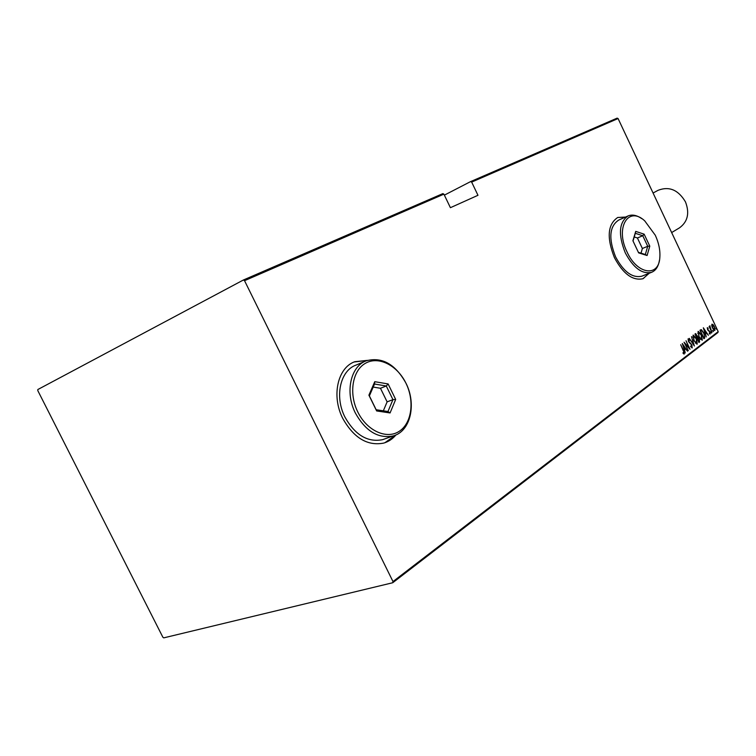 <?xml version="1.0" encoding="UTF-8"?>
<svg xmlns="http://www.w3.org/2000/svg" width="756" height="756" viewBox="0 0 756 756"><rect width="100%" height="100%" fill="white"/><g stroke="black" fill="none" stroke-linecap="round" stroke-linejoin="round"><path stroke-width="1.13" d="M625.562 217.048L617.728 217.482C607.644 224.277 606.539 237.658 614.43 257.645C623.161 273.918 632.678 280.939 642.969 278.718L649.168 273.275M643.139 278.652L648.95 273.36M367.52 360.357L354.8 361.708C337.667 367.624 331.222 396.002 342.78 418.455C353.827 437.998 367.482 446.21 383.746 443.092C388.556 441.674 392.629 438.943 395.983 434.898M384.927 442.714L395.728 435.021M718.2 331.629L717.898 332.555L392.751 582.734L392.988 581.562L718.2 331.629L618.077 118.541L471.659 182.101L470.61 181.591L444.367 195.142M470.61 181.591L617.123 118.134L618.077 118.541M471.659 182.101L477.972 195.294L450.406 207.692L443.895 194.15L244.538 280.693L243.375 280.013L37.819 389.538L37.8 390.616L162.842 637.176L163.75 637.866L392.751 582.734M243.375 280.013L442.836 193.621L443.895 194.15M392.988 581.562L244.538 280.693M711.727 325.723L711.954 324.192L713.106 324.674L714.373 326.63L714.892 330.457L712.492 328.057L711.727 325.723M711.963 332.545L709.109 326.479L709.742 327.216L709.799 325.836L711.963 332.545M707.314 327.688L708.202 328.189L707.786 329.446L709.931 331.865L710.12 334.076L709.308 333.604L709.733 332.054L707.588 329.644L707.314 327.688M704.668 338.121L703.902 338.707L699.952 330.315L700.453 329.937L701.388 329.644L704.016 333.075L704.668 338.121L703.836 338.575M698.931 342.496L694.953 334.058L695.652 333.585L699.272 338.99L699.602 341.986L698.931 342.496M694.348 346.002L689.236 338.338L693.602 344.339L691.504 336.637L694.348 346.002M688.31 350.604L684.048 342.222L688.962 347.656L686.013 340.758L690.039 349.291L685.134 343.885L688.054 350.699M683.197 350.595L680.721 344.717L683.462 350.51L684.274 353.988L683.178 353.477L682.999 352.712L683.878 353.09L683.462 350.51M682.309 343.526L687.535 351.2L685.635 348.922L684.539 349.745L685.229 352.957L682.309 343.526M692.298 347.864L690.644 346.588L690.663 345.993L691.891 346.985L691.702 345.161L688.404 341.353L688.177 338.858L689.425 339.85L689.463 340.531L688.47 339.803L688.612 341.154L691.929 345.01L692.099 347.93M693.847 340.672L693.233 335.097L696.456 338.641L697.24 344.084L693.847 340.672M698.865 336.874L698.242 331.345L701.436 334.87L702.23 340.276L698.865 336.874M703.326 327.783L708.381 335.286L706.548 333.046L705.509 333.831L706.198 336.949L703.326 327.783M710.905 332.564L710.82 331.695L711.434 333.094L710.905 332.564M712.842 331.081L712.766 330.221L713.38 331.61L712.842 331.081M715.97 328.699L715.894 327.83L716.508 329.229L715.97 328.699M367.255 360.442L354.129 361.982M625.354 217.142L617.728 217.482M683.963 352.957L683.944 354.025M683.112 353.203L683.651 353.099M683.216 353.25L683.774 353.128M684.993 348.214L685.494 348.96M684.246 349.792L685.635 348.922M685.106 348.129L683.112 345.161L684.237 348.781L685.106 348.129M684.605 343.385L685.059 343.904M688.792 347.713L689.066 348.289M690.899 346.928L691.768 347.023M687.979 339.038L689.425 339.85M689.103 342.477L690.039 342.714M689.604 342.865L690.625 343.8M692.023 346.749L691.957 347.911M693.006 335.229L694.537 336.344M697.155 342.411L696.843 344.207M695.35 343.111L696.522 343.328M693.29 336.118L692.704 337.081M696.238 338.811L693.45 336.061L694.065 340.502L696.663 343.309L696.238 338.811M695.416 333.717L696.257 334.464M697.325 337.356L698.213 338.055M699.394 340.767L699.602 341.986M697.627 338.074L696.985 338.367L698.742 341.466L699.054 339.151L697.41 338.215M695.879 334.53L696.862 337.459L696.985 335.38L695.454 334.681M698.015 331.478L699.517 332.574M702.135 338.631L702.23 340.276M700.368 339.321L701.521 339.52M698.298 332.356L697.722 333.292M701.218 335.04L698.468 332.3L699.083 336.713L701.662 339.501L701.218 335.04M700.699 329.777L701.388 329.644M700.954 329.796L702.154 330.807M704.658 336.411L704.242 338.272M701.048 330.684L700.292 331.052M700.566 331.015L703.704 337.686L704.611 336.704L703.798 333.235L701.634 330.533L700.321 331.1M705.915 332.366L706.406 333.094M705.235 333.868L706.548 333.046M706.038 332.271L704.12 329.37L705.216 332.895L706.038 332.271M707.2 327.858L708.202 328.189M708.032 330.4L709.402 330.986M709.912 333.226L709.884 334.058M709.289 333.462L709.761 333.32M710.753 332.13L711.32 332.243M709.789 326.715L710.054 325.902M712.691 330.655L713.267 330.759M711.878 324.267L713.106 324.674M714.732 329.38L714.533 330.542M713.588 329.824L714.344 329.786M714.165 326.79L712.303 324.938L712.7 327.906L714.429 329.777L714.165 326.79M715.828 328.274L716.386 328.378M671.649 232.564L679.531 227.821C687.771 221.725 689.755 213.088 685.475 201.89C678.33 189.86 669.183 186.004 658.06 190.323L653.071 193.026M655.282 235.22L644.698 220.818C628.321 205.566 614.912 227.754 627.064 251.984C637.119 274.541 658.873 277.537 659.827 257.503C660.357 250.406 658.835 242.978 655.282 235.22M659.383 260.508C658.325 266.707 655.688 270.657 651.474 272.349C642.061 274.381 633.33 267.879 625.278 252.854C618.002 234.426 618.975 222.103 628.189 215.885C632.29 214.279 636.835 215.205 641.835 218.682M627.962 215.989L618.673 220.09C609.402 226.309 608.382 238.584 615.611 256.898C623.624 271.829 632.356 278.265 641.806 276.205L642.288 276.016M638.64 252.882L632.904 240.739L635.711 231.393L644.14 234.171L649.791 246.154L647.098 255.519L638.64 252.882M641.022 253.165L642.383 248.497L637.421 237.989L642.751 235.73L635.323 233.302L633.018 240.984M637.421 237.989L634.227 236.959M642.383 248.497L647.722 246.276L642.751 235.73L644.14 234.171M638.385 252.343L645.331 254.517L647.722 246.276L649.791 246.154M647.098 255.519L645.331 254.517M635.323 233.302L635.711 231.393M406 383.32C397.41 365.45 378.775 355.802 365.696 363.145C352.476 370.204 348.488 393.29 357.786 411.963C366.887 430.75 386.524 439.652 399.083 431.402C411.784 423.426 414.77 401.086 406 383.32M355.414 413.126C344.745 392.364 350.604 366.14 366.367 360.763C382.158 356.719 395.35 364.175 405.934 383.122C416.736 404.158 410.555 431.459 393.148 435.947C378.208 438.839 365.63 431.232 355.414 413.126M365.299 361.217L356.067 365.082C340.285 370.468 334.36 396.531 344.953 417.114C355.103 435.059 367.652 442.581 382.593 439.671L384.889 438.858M376.639 410.943L368.909 395.171L374.768 381.685L388.111 383.944L395.681 399.451L390.068 412.956L376.639 410.943L376.157 409.743L387.97 411.519L392.94 399.64L386.269 385.995L374.522 384.02L369.382 395.889L376.157 409.743M383.339 410.82L387.119 401.861L380.466 388.272L386.269 385.995L388.111 383.944M380.466 388.272L373.199 387.072M387.119 401.861L392.94 399.64L395.681 399.451M390.068 412.956L387.97 411.519M374.522 384.02L374.768 381.685M368.909 395.171L369.382 395.889M651.474 272.349L641.806 276.205M393.148 435.947L382.593 439.671"/></g></svg>
